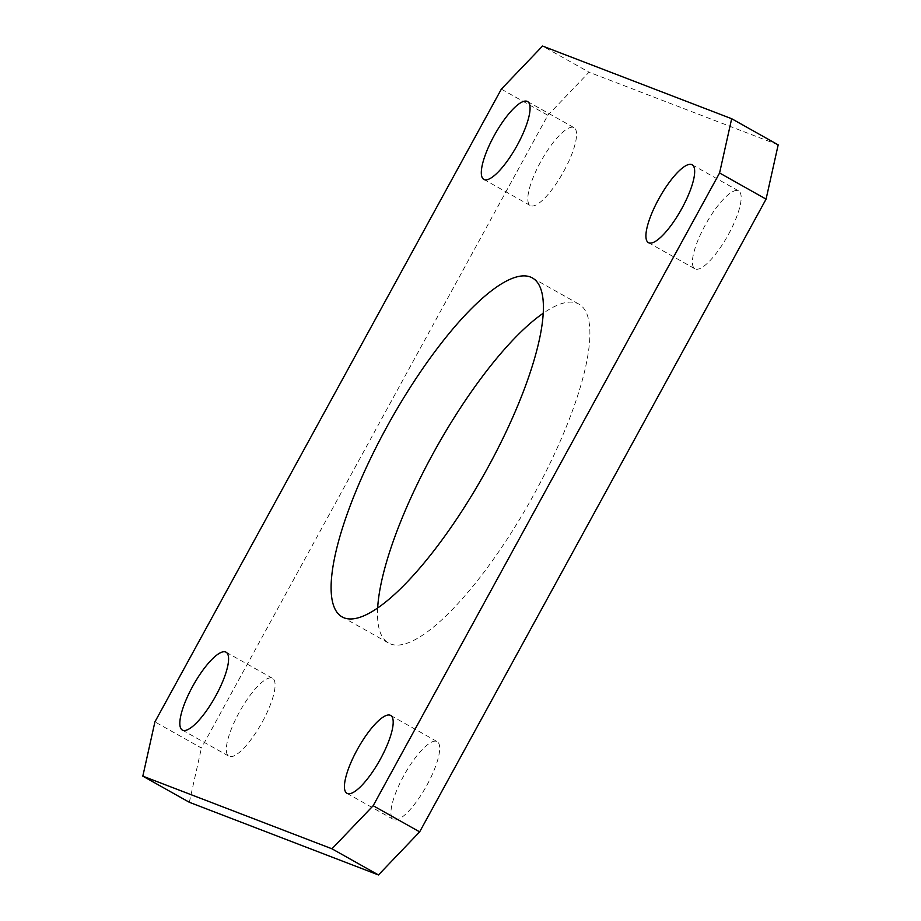 <?xml version="1.0" encoding="UTF-8"?>
<svg xmlns="http://www.w3.org/2000/svg" width="921" height="921" viewBox="0 0 921 921"><rect width="100%" height="100%" fill="white"/><g stroke="black" fill="none" stroke-linecap="round" stroke-linejoin="round"><path stroke-width="0.69" stroke-dasharray="4.61 3.45" d="M563.882 171.11A44.645 12.41 -60.7 0 0 574.071 127.697A44.645 12.41 -60.7 0 0 540.489 162.119A44.645 12.41 -60.7 0 0 530.3 205.533A44.645 12.41 -60.7 0 0 563.882 171.11M262.404 721.776A44.645 12.41 -60.7 0 0 272.593 678.363A44.645 12.41 -60.7 0 0 239.011 712.785A44.645 12.41 -60.7 0 0 228.822 756.199A44.645 12.41 -60.7 0 0 262.404 721.776M427.01 785.026A44.645 12.41 -60.7 0 0 437.187 741.612A44.645 12.41 -60.7 0 0 403.617 776.035A44.645 12.41 -60.7 0 0 393.428 819.448A44.645 12.41 -60.7 0 0 427.01 785.026M728.488 234.36A44.645 12.41 -60.7 0 0 738.677 190.946A44.645 12.41 -60.7 0 0 705.095 225.369A44.645 12.41 -60.7 0 0 694.906 268.782A44.645 12.41 -60.7 0 0 728.488 234.36M377.668 607.825A194.366 54.017 -60.7 0 0 388.489 642.985A194.366 54.017 -60.7 0 0 534.675 493.138A194.366 54.017 -60.7 0 0 579.01 304.16A194.366 54.017 -60.7 0 0 543.332 313.175M501.346 89.13L547.834 115.275L201.423 748.013L154.924 721.868M547.834 115.275L589.037 72.195L542.538 46.05M778.176 144.862L589.037 72.195M189.323 802.283L201.423 748.013M527.572 101.552L574.071 127.697M226.094 652.218L272.593 678.363M390.7 715.467L437.187 741.612M692.178 164.801L738.677 190.946M532.511 278.015L579.01 304.16M341.99 616.84L388.489 642.985M648.407 242.637L694.906 268.782M346.929 793.303L393.428 819.448M182.323 730.054L228.822 756.199M483.813 179.388L530.3 205.533"/><path stroke-width="1.38" d="M517.383 144.965A44.645 12.41 -60.7 0 0 527.572 101.552A44.645 12.41 -60.7 0 0 493.99 135.974A44.645 12.41 -60.7 0 0 483.813 179.388A44.645 12.41 -60.7 0 0 517.383 144.965M215.905 695.631A44.645 12.41 -60.7 0 0 226.094 652.218A44.645 12.41 -60.7 0 0 192.512 686.64A44.645 12.41 -60.7 0 0 182.323 730.054A44.645 12.41 -60.7 0 0 215.905 695.631M380.511 758.881A44.645 12.41 -60.7 0 0 390.7 715.467A44.645 12.41 -60.7 0 0 357.118 749.89A44.645 12.41 -60.7 0 0 346.929 793.303A44.645 12.41 -60.7 0 0 380.511 758.881M681.989 208.215A44.645 12.41 -60.7 0 0 692.178 164.801A44.645 12.41 -60.7 0 0 658.596 199.224A44.645 12.41 -60.7 0 0 648.407 242.637A44.645 12.41 -60.7 0 0 681.989 208.215M543.332 313.175A194.366 54.017 -60.7 0 0 432.824 454.007A194.366 54.017 -60.7 0 0 377.668 607.825M488.176 466.993A194.366 54.017 -60.7 0 0 532.511 278.015A194.366 54.017 -60.7 0 0 386.325 427.862A194.366 54.017 -60.7 0 0 341.99 616.84A194.366 54.017 -60.7 0 0 488.176 466.993M731.677 118.717L542.538 46.05L501.346 89.13L154.924 721.868L142.824 776.138L331.963 848.805L373.166 805.725L719.577 172.987L731.677 118.717L778.176 144.862L766.076 199.132L719.577 172.987M373.166 805.725L419.654 831.87L766.076 199.132M419.654 831.87L378.462 874.95L331.963 848.805M142.824 776.138L189.323 802.283L378.462 874.95"/></g></svg>
